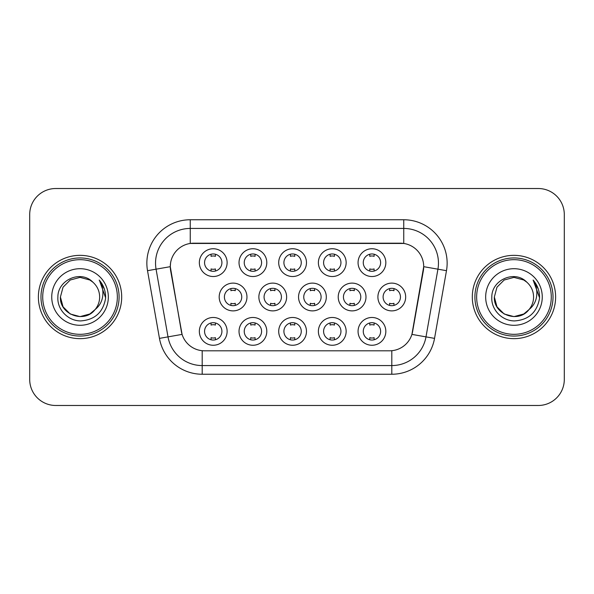<?xml version="1.0" encoding="UTF-8"?>
<svg xmlns="http://www.w3.org/2000/svg" width="594" height="594" viewBox="0 0 594 594"><rect width="100%" height="100%" fill="white"/><g stroke="black" fill="none" stroke-linecap="round" stroke-linejoin="round"><path stroke-width="0.89" d="M346.154 331.37A13.885 13.885 0 0 1 332.269 345.255A13.885 13.885 0 0 1 318.384 331.37A13.885 13.885 0 0 1 332.269 317.478A13.885 13.885 0 0 1 346.154 331.37M323.589 331.37A8.68 8.68 0 0 0 332.269 340.043A8.68 8.68 0 0 0 340.949 331.37A8.68 8.68 0 0 0 332.269 322.691A8.68 8.68 0 0 0 323.589 331.37M306.474 331.37A13.885 13.885 0 0 1 292.59 345.255A13.885 13.885 0 0 1 278.705 331.37A13.885 13.885 0 0 1 292.59 317.478A13.885 13.885 0 0 1 306.474 331.37M283.91 331.37A8.68 8.68 0 0 0 292.59 340.043A8.68 8.68 0 0 0 301.269 331.37A8.68 8.68 0 0 0 292.59 322.691A8.68 8.68 0 0 0 283.91 331.37M266.795 331.37A13.885 13.885 0 0 1 252.91 345.255A13.885 13.885 0 0 1 239.026 331.37A13.885 13.885 0 0 1 252.91 317.478A13.885 13.885 0 0 1 266.795 331.37M244.238 331.37A8.68 8.68 0 0 0 252.91 340.043A8.68 8.68 0 0 0 261.59 331.37A8.68 8.68 0 0 0 252.91 322.691A8.68 8.68 0 0 0 244.238 331.37M227.123 331.37A13.885 13.885 0 0 1 213.231 345.255A13.885 13.885 0 0 1 199.346 331.37A13.885 13.885 0 0 1 213.231 317.478A13.885 13.885 0 0 1 227.123 331.37M204.559 331.37A8.68 8.68 0 0 0 213.231 340.043A8.68 8.68 0 0 0 221.911 331.37A8.68 8.68 0 0 0 213.231 322.691A8.68 8.68 0 0 0 204.559 331.37M385.833 331.37A13.885 13.885 0 0 1 371.948 345.255A13.885 13.885 0 0 1 358.063 331.37A13.885 13.885 0 0 1 371.948 317.478A13.885 13.885 0 0 1 385.833 331.37M363.268 331.37A8.68 8.68 0 0 0 371.948 340.043A8.68 8.68 0 0 0 380.628 331.37A8.68 8.68 0 0 0 371.948 322.691A8.68 8.68 0 0 0 363.268 331.37M365.993 297A13.885 13.885 0 0 1 352.108 310.885A13.885 13.885 0 0 1 338.224 297A13.885 13.885 0 0 1 352.108 283.115A13.885 13.885 0 0 1 365.993 297M343.429 297A8.68 8.68 0 0 0 352.108 305.68A8.68 8.68 0 0 0 360.788 297A8.68 8.68 0 0 0 352.108 288.32A8.68 8.68 0 0 0 343.429 297M326.314 297A13.885 13.885 0 0 1 312.429 310.885A13.885 13.885 0 0 1 298.544 297A13.885 13.885 0 0 1 312.429 283.115A13.885 13.885 0 0 1 326.314 297M303.749 297A8.68 8.68 0 0 0 312.429 305.68A8.68 8.68 0 0 0 321.109 297A8.68 8.68 0 0 0 312.429 288.32A8.68 8.68 0 0 0 303.749 297M286.635 297A13.885 13.885 0 0 1 272.75 310.885A13.885 13.885 0 0 1 258.865 297A13.885 13.885 0 0 1 272.75 283.115A13.885 13.885 0 0 1 286.635 297M264.07 297A8.68 8.68 0 0 0 272.75 305.68A8.68 8.68 0 0 0 281.43 297A8.68 8.68 0 0 0 272.75 288.32A8.68 8.68 0 0 0 264.07 297M246.963 297A13.885 13.885 0 0 1 233.071 310.885A13.885 13.885 0 0 1 219.186 297A13.885 13.885 0 0 1 233.071 283.115A13.885 13.885 0 0 1 246.963 297M224.398 297A8.68 8.68 0 0 0 233.071 305.68A8.68 8.68 0 0 0 241.751 297A8.68 8.68 0 0 0 233.071 288.32A8.68 8.68 0 0 0 224.398 297M405.672 297A13.885 13.885 0 0 1 391.788 310.885A13.885 13.885 0 0 1 377.903 297A13.885 13.885 0 0 1 391.788 283.115A13.885 13.885 0 0 1 405.672 297M383.108 297A8.68 8.68 0 0 0 391.788 305.68A8.68 8.68 0 0 0 400.467 297A8.68 8.68 0 0 0 391.788 288.32A8.68 8.68 0 0 0 383.108 297M346.154 262.63A13.885 13.885 0 0 1 332.269 276.522A13.885 13.885 0 0 1 318.384 262.63A13.885 13.885 0 0 1 332.269 248.745A13.885 13.885 0 0 1 346.154 262.63M323.589 262.63A8.68 8.68 0 0 0 332.269 271.31A8.68 8.68 0 0 0 340.949 262.63A8.68 8.68 0 0 0 332.269 253.957A8.68 8.68 0 0 0 323.589 262.63M306.474 262.63A13.885 13.885 0 0 1 292.59 276.522A13.885 13.885 0 0 1 278.705 262.63A13.885 13.885 0 0 1 292.59 248.745A13.885 13.885 0 0 1 306.474 262.63M283.91 262.63A8.68 8.68 0 0 0 292.59 271.31A8.68 8.68 0 0 0 301.269 262.63A8.68 8.68 0 0 0 292.59 253.957A8.68 8.68 0 0 0 283.91 262.63M266.795 262.63A13.885 13.885 0 0 1 252.91 276.522A13.885 13.885 0 0 1 239.026 262.63A13.885 13.885 0 0 1 252.91 248.745A13.885 13.885 0 0 1 266.795 262.63M244.238 262.63A8.68 8.68 0 0 0 252.91 271.31A8.68 8.68 0 0 0 261.59 262.63A8.68 8.68 0 0 0 252.91 253.957A8.68 8.68 0 0 0 244.238 262.63M227.123 262.63A13.885 13.885 0 0 1 213.231 276.522A13.885 13.885 0 0 1 199.346 262.63A13.885 13.885 0 0 1 213.231 248.745A13.885 13.885 0 0 1 227.123 262.63M204.559 262.63A8.68 8.68 0 0 0 213.231 271.31A8.68 8.68 0 0 0 221.911 262.63A8.68 8.68 0 0 0 213.231 253.957A8.68 8.68 0 0 0 204.559 262.63M385.833 262.63A13.885 13.885 0 0 1 371.948 276.522A13.885 13.885 0 0 1 358.063 262.63A13.885 13.885 0 0 1 371.948 248.745A13.885 13.885 0 0 1 385.833 262.63M363.268 262.63A8.68 8.68 0 0 0 371.948 271.31A8.68 8.68 0 0 0 380.628 262.63A8.68 8.68 0 0 0 371.948 253.957A8.68 8.68 0 0 0 363.268 262.63M159.459 338.38L147.52 270.686A43.392 43.392 0 0 1 190.251 219.758L403.749 219.758A43.392 43.392 0 0 1 446.48 270.686L434.541 338.38A43.392 43.392 0 0 1 391.81 374.242L202.19 374.242A43.392 43.392 0 0 1 159.459 338.38L182.083 334.392L170.649 270.693A23.433 23.433 0 0 1 193.726 243.191L400.274 243.191A23.433 23.433 0 0 1 423.351 270.693L412.637 331.445A23.433 23.433 0 0 1 389.56 350.809L204.44 350.809A23.433 23.433 0 0 1 181.363 331.445L170.292 266.676L156.066 269.179A34.712 34.712 0 0 1 190.251 228.438L403.749 228.438A34.712 34.712 0 0 1 437.934 269.179L425.995 336.872A34.712 34.712 0 0 1 391.81 365.562L202.19 365.562A34.712 34.712 0 0 1 168.005 336.872L156.066 269.179A34.712 34.712 0 0 1 155.539 263.157M38.38 297A41.654 41.654 0 0 0 80.034 338.654A41.654 41.654 0 0 0 121.696 297A41.654 41.654 0 0 0 80.034 255.346A41.654 41.654 0 0 0 38.38 297A41.654 41.654 0 0 0 80.034 338.654A41.654 41.654 0 0 0 121.696 297A41.654 41.654 0 0 0 80.034 255.346A41.654 41.654 0 0 0 38.38 297M472.304 297A41.654 41.654 0 0 0 513.966 338.654A41.654 41.654 0 0 0 555.62 297A41.654 41.654 0 0 0 513.966 255.346A41.654 41.654 0 0 0 472.304 297A41.654 41.654 0 0 0 513.966 338.654A41.654 41.654 0 0 0 555.62 297A41.654 41.654 0 0 0 513.966 255.346A41.654 41.654 0 0 0 472.304 297M190.251 219.758L190.251 243.451L403.749 243.451L403.749 219.758M170.292 266.624L170.552 263.157M389.56 350.809L204.44 350.809M437.934 269.179L423.708 266.676L411.917 334.392L425.995 336.872L437.934 269.179L446.48 270.686M412.637 331.445L412.496 332.18M181.504 332.18L181.363 331.445M564.3 214.553A26.032 26.032 0 0 0 538.268 188.521L55.732 188.521A26.032 26.032 0 0 0 29.7 214.553L29.7 379.447A26.032 26.032 0 0 0 55.732 405.479L538.268 405.479A26.032 26.032 0 0 0 564.3 379.447L564.3 214.553L564.3 379.447M29.7 214.553L29.7 379.447M538.268 188.521L55.732 188.521M55.732 405.479L538.268 405.479M374.116 254.232L374.116 256.341A6.66 6.66 0 0 0 369.78 256.341L369.78 254.232M369.78 271.035L369.78 268.926A6.66 6.66 0 0 0 374.116 268.926L374.116 271.035M389.619 305.405L389.619 303.296A6.66 6.66 0 0 0 393.956 303.296L393.956 305.405M393.956 288.595L393.956 290.704A6.66 6.66 0 0 0 389.619 290.704L389.619 288.595M369.78 339.768L369.78 337.659A6.66 6.66 0 0 0 374.116 337.659L374.116 339.768M374.116 322.965L374.116 325.074A6.66 6.66 0 0 0 369.78 325.074L369.78 322.965M334.437 254.232L334.437 256.341A6.66 6.66 0 0 0 330.101 256.341L330.101 254.232M330.101 271.035L330.101 268.926A6.66 6.66 0 0 0 334.437 268.926L334.437 271.035M294.758 254.232L294.758 256.341A6.66 6.66 0 0 0 290.421 256.341L290.421 254.232M290.421 271.035L290.421 268.926A6.66 6.66 0 0 0 294.758 268.926L294.758 271.035M255.086 254.232L255.086 256.341A6.66 6.66 0 0 0 250.742 256.341L250.742 254.232M250.742 271.035L250.742 268.926A6.66 6.66 0 0 0 255.086 268.926L255.086 271.035M215.407 254.232L215.407 256.341A6.66 6.66 0 0 0 211.063 256.341L211.063 254.232M211.063 271.035L211.063 268.926A6.66 6.66 0 0 0 215.407 268.926L215.407 271.035M349.94 305.405L349.94 303.296A6.66 6.66 0 0 0 354.276 303.296L354.276 305.405M354.276 288.595L354.276 290.704A6.66 6.66 0 0 0 349.94 290.704L349.94 288.595M310.261 305.405L310.261 303.296A6.66 6.66 0 0 0 314.597 303.296L314.597 305.405M314.597 288.595L314.597 290.704A6.66 6.66 0 0 0 310.261 290.704L310.261 288.595M270.582 305.405L270.582 303.296A6.66 6.66 0 0 0 274.918 303.296L274.918 305.405M274.918 288.595L274.918 290.704A6.66 6.66 0 0 0 270.582 290.704L270.582 288.595M89.843 313.988A19.617 19.617 0 0 0 95.144 309.519L90.956 313.298M117.352 297A37.318 37.318 0 0 0 80.034 259.682A37.318 37.318 0 0 0 42.716 297A37.318 37.318 0 0 0 80.034 334.318A37.318 37.318 0 0 0 117.352 297M119.09 297A39.056 39.056 0 0 0 80.034 257.945A39.056 39.056 0 0 0 40.979 297A39.056 39.056 0 0 0 80.034 336.056A39.056 39.056 0 0 0 119.09 297M90.8 313.402L95.144 309.519L89.843 313.988L80.034 316.617L70.226 313.988L63.046 306.808L60.417 297L63.046 306.808L70.226 313.988L80.034 316.617L89.843 313.988L95.144 309.519L89.843 313.988L80.034 316.617L70.226 313.988L63.046 306.808L60.417 297L63.046 287.192L70.226 280.012L80.034 277.383L89.843 280.012L92.887 282.18C80.851 269.557 57.67 279.952 57.885 297C56.972 309.615 68.169 321.005 80.665 320.916C94.75 319.899 103.052 312.414 105.576 298.47L105.621 297C105.546 290.563 103.408 284.912 99.198 280.049C102.398 285.298 103.527 290.949 102.584 297C101.715 302.056 99.235 306.229 95.144 309.519L90.919 313.32M70.226 280.012L63.046 287.192L60.417 297C59.407 314.441 84.133 323.582 94.743 309.986L90.763 313.424M95.144 309.519C98.099 305.865 99.606 301.693 99.651 297C99.54 291.082 97.29 286.137 92.887 282.18M51.737 297A28.297 28.297 0 0 0 80.034 325.297A28.297 28.297 0 0 0 108.331 297A28.297 28.297 0 0 0 80.034 268.703A28.297 28.297 0 0 0 51.737 297M99.391 280.264L105.606 297.743M99.198 280.049L104.306 288.914M523.774 313.988A19.617 19.617 0 0 0 529.068 309.519L523.774 313.988L513.966 316.617L504.158 313.988L496.978 306.808L494.349 297L496.978 287.192L504.158 280.012L513.966 277.383L523.774 280.012L526.819 282.18C514.775 269.557 491.594 279.952 491.817 297C490.896 309.615 502.093 321.005 514.597 320.916C528.682 319.899 536.983 312.414 539.508 298.47L539.552 297C539.478 290.563 537.332 284.912 533.122 280.049C536.33 285.298 537.451 290.949 536.508 297C535.647 302.056 533.167 306.229 529.068 309.519L523.774 313.988L513.966 316.617L504.158 313.988L496.978 306.808L494.349 297L496.978 306.808L504.158 313.988L513.966 316.617L523.774 313.988L529.068 309.519L523.774 313.988L513.966 316.617L504.158 313.988L496.978 306.808L494.349 297L496.978 306.808L504.158 313.988L513.966 316.617L523.774 313.988L529.068 309.519L523.774 313.988L513.966 316.617L504.158 313.988L496.978 306.808L494.349 297L496.978 306.808L504.158 313.988L513.966 316.617L523.774 313.988L529.068 309.519C532.031 305.865 533.538 301.693 533.583 297C533.471 291.082 531.214 286.137 526.819 282.18M551.284 297A37.318 37.318 0 0 0 513.966 259.682A37.318 37.318 0 0 0 476.648 297A37.318 37.318 0 0 0 513.966 334.318A37.318 37.318 0 0 0 551.284 297M553.021 297A39.056 39.056 0 0 0 513.966 257.945A39.056 39.056 0 0 0 474.91 297A39.056 39.056 0 0 0 513.966 336.056A39.056 39.056 0 0 0 553.021 297M494.349 297C493.339 314.441 518.065 323.582 528.667 309.986L529.068 309.519M485.669 297A28.297 28.297 0 0 0 513.966 325.297A28.297 28.297 0 0 0 542.263 297A28.297 28.297 0 0 0 513.966 268.703A28.297 28.297 0 0 0 485.669 297M533.315 280.264L539.538 297.743L533.122 280.049L538.238 288.914M539.538 297.743L533.122 280.049M230.903 305.405L230.903 303.296A6.66 6.66 0 0 0 235.246 303.296L235.246 305.405M235.246 288.595L235.246 290.704A6.66 6.66 0 0 0 230.903 290.704L230.903 288.595M330.101 339.768L330.101 337.659A6.66 6.66 0 0 0 334.437 337.659L334.437 339.768M334.437 322.965L334.437 325.074A6.66 6.66 0 0 0 330.101 325.074L330.101 322.965M290.421 339.768L290.421 337.659A6.66 6.66 0 0 0 294.758 337.659L294.758 339.768M294.758 322.965L294.758 325.074A6.66 6.66 0 0 0 290.421 325.074L290.421 322.965M250.742 339.768L250.742 337.659A6.66 6.66 0 0 0 255.086 337.659L255.086 339.768M255.086 322.965L255.086 325.074A6.66 6.66 0 0 0 250.742 325.074L250.742 322.965M211.063 339.768L211.063 337.659A6.66 6.66 0 0 0 215.407 337.659L215.407 339.768M215.407 322.965L215.407 325.074A6.66 6.66 0 0 0 211.063 325.074L211.063 322.965M391.81 350.698L391.81 374.242M202.19 374.242L202.19 350.698M147.52 270.686L156.066 269.179M425.995 336.872L434.541 338.38"/></g></svg>
